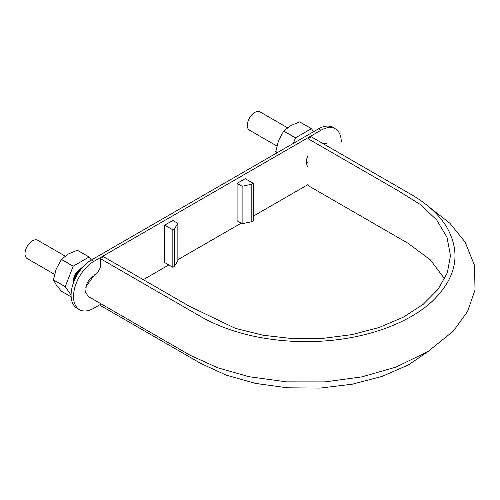 <?xml version="1.0" encoding="UTF-8"?>
<svg xmlns="http://www.w3.org/2000/svg" width="500" height="500" viewBox="0 0 500 500"><rect width="100%" height="100%" fill="white"/><g stroke="black" fill="none" stroke-linecap="round" stroke-linejoin="round"><path stroke-width="0.75" d="M308 138.675L398.544 190.95L420.281 204.462L436.763 220.031L447.019 237.356L450.475 255.562L447.362 272.738L438.125 289.262L423.225 304.294L403.275 317.206L379.056 327.506L351.806 334.65L322.488 338.431L292.45 338.612L263.1 335.238L235.456 328.387L189.262 306.212L103.537 256.719L100.294 258.594L200.431 316.406C216.519 325.625 235.256 332.425 256.644 336.8C278.075 341.075 300.069 342.506 322.612 341.087C367.094 338.338 408.619 323.275 432.212 301.331C456.55 277.844 461.381 253.088 446.706 227.069C439.125 214.719 427.35 203.9 411.388 194.613L311.25 136.8L308 138.675L308 185.519L408.137 243.331L430.262 259.794L444.669 278.919M429.513 350.562L408.269 364.988L382.106 376.388L352.244 384.206L320.15 388.081L287.369 387.8L255.475 383.406L226.025 375.069L200.431 363.25L100.294 305.438L100.294 303.412M429.375 207.2L449.925 223.3L465.1 242.031L474.55 265.544L475 290.062L467.506 311.581L453.344 331.106L428.137 351.431L395.875 367.137L361.812 376.881L325.019 381.894L286.644 381.869L249.25 376.737L217.981 367.881L190.306 355.363L88.188 296.425L85.706 292.481L86.231 286.125L94.612 274.8L97.05 273.394L100.294 267.775L100.294 258.594M74.6 279.925A9.406 5.431 -60 0 1 79.956 270.644M54.538 274.344L27.188 258.556A10.556 6.094 -60 0 1 27.188 246.363A10.556 6.094 -60 0 1 37.744 240.269L65.144 256.087M276.85 145.994L249.5 130.2A10.556 6.094 -60 0 1 249.5 118.012A10.556 6.094 -60 0 1 260.056 111.919L287.456 127.737M73.688 282.15A10.556 6.094 -60 0 1 81.431 268.738M341.269 141.95A28.688 16.562 120 0 0 335.325 128.819L332.894 127.419A28.688 16.562 120 0 0 318.55 128.837L91.369 260A28.688 16.562 120 0 0 71.087 295.131A28.688 16.562 120 0 0 77.025 308.263L79.463 309.669A28.688 16.562 120 0 0 93.806 308.25L100.294 304.5M308 166.462A11.475 6.625 -60 0 1 307.669 166.419M335.325 128.819A28.688 16.562 120 0 0 320.981 130.244L93.806 261.406A28.688 16.562 120 0 0 73.519 296.537A28.688 16.562 120 0 0 79.463 309.669M242.119 186.269L242.119 223.744L237.087 220.837L237.087 183.363L242.119 186.269L251.812 184.231L253.319 183.363L245.2 178.675L237.087 183.363M143.294 279.675L168.775 264.962M177.862 259.719L241.144 223.181M253.319 216.156L308 184.581M92.369 276.431A11.475 6.625 120 0 0 85.819 287.775M322.819 143.481A11.475 6.625 -60 0 1 326.719 143.725M308 166.781A11.475 6.625 -60 0 1 308 155.538M172.831 229.831L172.831 267.306L164.719 262.619L164.719 225.144L172.831 229.831L174.331 228.962L177.862 223.369L172.831 220.463L164.719 225.144M172.831 267.306L174.331 266.438L174.331 228.962M174.331 266.438L177.862 260.844L177.862 223.369M242.119 223.744L251.812 221.706L253.319 220.837L253.319 183.363M251.812 221.706L251.812 184.231M313.575 131.706L311.444 128.675L299.681 121.888A22.487 12.988 120 0 0 299.606 121.881L290.475 125.744L283.781 131.019A22.487 12.988 120 0 0 283.706 131.106L295.469 137.9L293.337 143.394M277.538 152.513L275.794 151.506L278.531 140.606L283.706 131.106M276.469 153.131L275.794 151.606L277.45 152.562M311.444 128.675A22.487 12.988 120 0 0 311.375 128.669L295.544 137.812A22.487 12.988 120 0 0 295.469 137.9M306.456 163.363L307.844 162.562M299.606 121.881L311.375 128.669M283.781 131.019L295.544 137.812M91.263 260.056L89.131 257.025L77.369 250.238A22.487 12.988 120 0 0 77.3 250.231L68.162 254.094L61.469 259.369A22.487 12.988 120 0 0 61.394 259.456L73.156 266.25L65.244 286.65A22.487 12.988 120 0 0 65.244 286.75L71.087 295.056M65.244 286.65L53.481 279.856L56.219 268.956L61.394 259.456M71.144 296.844L61.394 291.219L56.219 284.881L53.481 279.956L65.244 286.75M82.469 267.512A11.475 6.625 120 0 0 81.144 268.15A11.475 6.625 120 0 0 73.031 282.2A11.475 6.625 120 0 0 73.144 283.669M89.131 257.025A22.487 12.988 120 0 0 89.062 257.019L73.231 266.163A22.487 12.988 120 0 0 73.156 266.25M77.3 250.231L89.062 257.019M61.469 259.369L73.231 266.163M318.55 128.837L320.981 130.244M91.369 260L93.806 261.406M306.388 161.719L308 162.656"/></g></svg>
